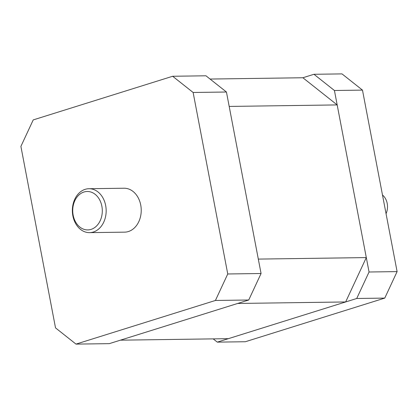 <?xml version="1.0" encoding="UTF-8"?>
<svg xmlns="http://www.w3.org/2000/svg" width="418" height="418" viewBox="0 0 418 418"><rect width="100%" height="100%" fill="white"/><g stroke="black" fill="none" stroke-linecap="round" stroke-linejoin="round"><path stroke-width="0.63" d="M237.659 303.463L120.379 340.174L228.369 338.664L345.649 301.953L237.659 303.463M337.18 104.918L366.304 257.587L258.314 259.097L229.189 106.428L337.18 104.918L302.883 77.748L210.071 79.049M366.304 257.587L345.649 301.953M386.054 213.692A13.726 10.565 -90.8 0 0 387.199 203.441A13.726 10.565 -90.8 0 0 382.491 195.023M302.883 77.748L313.955 74.284L334.426 90.502L369.052 271.998L356.721 298.489L217.297 342.133L213.19 338.878M334.426 90.502L362.479 90.11L397.1 271.606L384.769 298.097L245.345 341.736L217.297 342.133M313.955 74.284L342.002 73.892L362.479 90.11M356.721 298.489L384.769 298.097M369.052 271.998L397.1 271.606M91.077 229.383A19.218 14.787 89.2 0 1 73.16 215.192A19.218 14.787 89.2 0 1 83.95 192.019A19.218 14.787 89.2 0 1 101.867 206.21A19.218 14.787 89.2 0 1 91.077 229.383M93.339 232.027A21.961 16.898 89.2 0 1 89.572 232.638A21.961 16.898 89.2 0 1 72.507 213.379A21.961 16.898 89.2 0 1 85.194 189.323A21.961 16.898 89.2 0 1 88.956 188.717A21.961 16.898 89.2 0 1 106.02 207.971A21.961 16.898 89.2 0 1 93.339 232.027M89.572 232.638L124.632 232.147A21.961 16.898 -90.8 0 0 128.399 231.535A21.961 16.898 -90.8 0 0 141.085 207.485A21.961 16.898 -90.8 0 0 124.021 188.225L88.956 188.717M227.753 273.978L215.422 300.464L75.998 344.108L55.521 327.89L20.9 146.394L33.231 119.903L172.655 76.264L193.132 92.482L227.753 273.978L261.062 273.513L248.731 299.999L109.307 343.643L75.998 344.108M172.655 76.264L205.964 75.794L226.441 92.012L261.062 273.513M215.422 300.464L248.731 299.999M193.132 92.482L226.441 92.012"/></g></svg>
